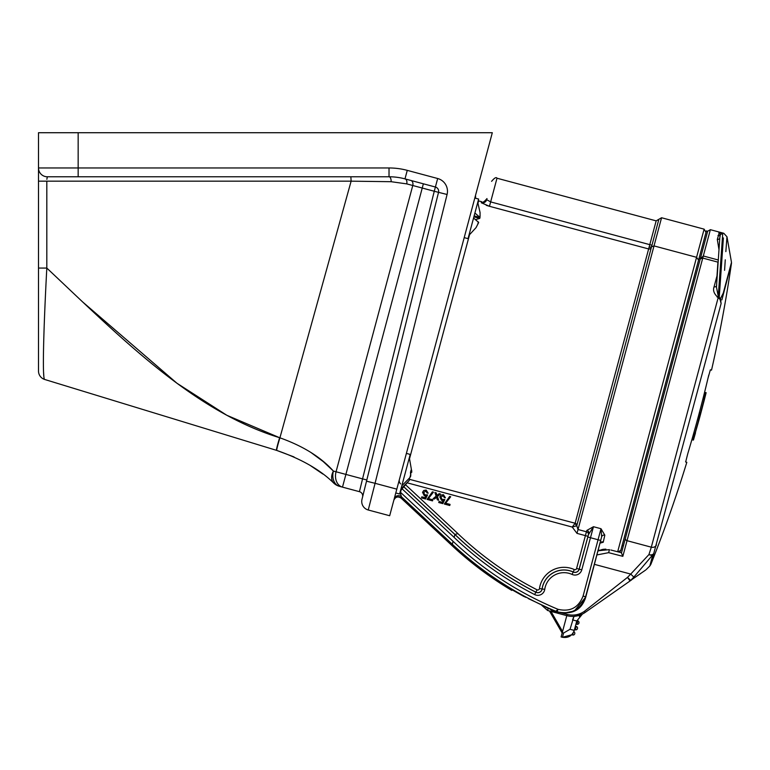 <?xml version="1.0" encoding="UTF-8"?>
<svg xmlns="http://www.w3.org/2000/svg" width="770" height="770" viewBox="0 0 770 770"><rect width="100%" height="100%" fill="white"/><g stroke="black" fill="none" stroke-linecap="round" stroke-linejoin="round"><path stroke-width="1.16" d="M464.204 237.622L468.035 238.652L478.642 199.064L474.811 198.044M478.257 223.367L476.062 227.612L478.69 222.453L473.56 218.016M468.911 235.37L476.062 227.612M473.877 216.842L479.768 218.42L475.879 219.537M479.854 217.41L479.768 218.42M477.756 202.346L480.076 212.616L480.028 217.458L474.137 215.879M474.897 213.02L480.028 217.458M395.78 492.973L399.611 493.994L400.65 490.124L410.217 454.416L406.387 453.395M410.843 472.145L410.718 475.764M409.024 478.959L409.9 479.19L409.043 480.701L400.997 488.844M410.583 472.077L411.719 472.376L411.738 470.653M401.805 485.812L409.861 477.66L410.708 476.158L410.477 472.376L411.122 469.979L411.555 471.346M409.9 479.19L409.043 480.701M47.316 176.773A8.816 8.816 0 0 1 38.5 167.966L389.023 167.966A70.493 70.493 0 0 1 407.263 170.363L437.678 178.515A13.215 13.215 0 0 1 447.081 194.483L375.067 483.31L396.81 489.142L492.309 132.719L78.155 132.719L78.155 176.773L47.316 176.773L46.864 179.314M396.81 489.142L389.678 515.736L368.253 510A8.816 8.816 0 0 1 361.987 499.355L438.534 192.346A4.408 4.408 0 0 0 435.397 187.023L434.261 191.258L406.704 183.876L391.131 181.701L406.704 183.876A4.408 2.955 -75 0 0 404.981 178.881A61.687 61.687 0 0 0 389.023 176.773A4.408 2.127 -90 0 1 391.131 181.701L351.12 181.171L391.131 181.701M325.662 167.966L338.81 167.966M290.069 132.719L288.009 132.719M333.083 470.749L323.361 461.711M323.053 461.451L310.83 452.404M82.563 301.878L176.984 383.267L226.842 415.29L279.625 437.716A13.215 0.703 107 0 0 276.507 450.344L276.767 450.431A13.215 0.703 107.1 0 1 279.914 437.812L351.12 181.171L46.816 181.171L46.816 268.075C120.524 337.414 192.885 411.17 279.625 437.716L279.914 437.812C303.197 446.138 321.023 457.226 333.4 471.076A13.215 9.202 132.7 0 0 333.901 483.262C320.715 470.075 301.667 459.132 276.767 450.431L294.015 456.928M309.925 465.263L322.832 474.012M410.757 180.421A4.408 3.263 -75 0 1 412.768 185.503L336.057 471.769L345.894 474.416L342.486 487.131A13.215 10.183 105 0 1 336.057 471.769L333.4 471.076A13.215 9.779 105 0 0 339.435 486.313A13.215 13.215 0 0 1 333.901 483.262A13.215 13.215 0 0 0 339.435 486.313L340.061 486.476M423.365 183.799L345.894 474.416L362.555 478.882L359.436 491.674A4.408 4.408 0 0 1 362.574 496.997A4.408 4.408 0 0 0 359.436 491.674L339.435 486.313M350.87 176.773L351.12 181.171M46.816 268.075C43.938 321.446 41.936 380.082 44.737 379.485A8.816 8.816 0 0 1 38.5 371.063L38.5 181.162L38.5 268.066L46.816 268.075M276.507 450.344L44.737 379.485M43.832 376.135L43.544 371.843M43.399 365.461L43.389 361.4M43.688 342.121L44.034 330.474M447.081 194.483L438.534 192.346A4.408 4.408 0 0 0 435.397 187.023L404.981 178.881A61.687 61.687 0 0 0 389.023 176.773L78.155 176.773M78.155 132.719L38.5 132.719L38.5 181.162L46.816 181.171M366.52 481.183L375.067 483.31L368.253 510A8.816 8.816 0 0 1 361.987 499.355M400.641 483.897A4.408 4.389 15 0 1 399.38 479.546M400.092 492.213L401.449 496.814L401.112 498.113L451.961 545.535L452.308 544.246L401.449 496.814A4.408 4.408 -165 0 0 394.192 498.902M583.111 595.98L585.797 596.991L601.659 536.786L585.624 596.654C580.503 609.879 571.013 614.922 557.162 611.775L558.009 609.311A346.115 346.115 0 0 1 453.087 541.349L452.308 544.246A348.752 348.752 0 0 0 555.834 611.264L558.009 609.311C570.204 612.102 578.568 607.655 583.111 595.98L600.995 528.721L604.825 535.179L603.247 542.234L601.62 541.801M404.24 487.237L454.916 534.505L454.136 537.412L454.935 534.438L457.9 533.581L454.916 534.515A339.897 339.897 0 0 0 535.843 592.226A4.36 4.36 0 0 0 542.138 588.963A22.08 22.08 0 0 1 573.178 572.023A4.36 4.36 0 0 0 579.204 569.184L588.809 533.369A2.647 2.368 17 0 0 586.875 530.395L593.468 526.709L586.875 530.395L586.451 531.772A2.647 2.397 -162.9 0 1 588.386 534.775L579.146 569.165A4.293 4.293 0 0 1 573.207 571.966L572.081 574.43A19.433 19.433 0 0 0 544.756 589.339A7.007 7.007 0 0 1 534.64 594.575A342.534 342.534 0 0 1 452.741 536.084L454.136 537.412M426.166 490.047L428.168 493.156L427.042 492.973L425.897 491.029L423.654 492.55L424.867 494.841L427.591 494.869L425.55 499.008L421.508 497.921L421.796 496.833L424.944 497.67L425.974 495.582L424.299 495.745L422.538 492.319L423.731 490.5L426.166 490.047L428.168 493.156M428.457 498.613L432.827 499.788L432.528 500.875L427.071 499.412L432.384 491.828L433.472 492.117L428.341 498.633L432.827 499.788M439.15 493.647L440.459 493.994L437.437 496.515L438.679 500.182L437.37 499.836L436.513 497.295L434.424 499.047L433.115 498.691L436.128 496.169L434.886 492.502L436.195 492.848L437.062 495.389L439.15 493.647L440.459 493.994M443.405 494.667L445.406 497.776L444.29 497.593L443.135 495.649L440.892 497.17L442.105 499.46L444.829 499.489L442.789 503.628L438.746 502.541L439.044 501.453L442.192 502.29L443.212 500.202L441.537 500.365L439.786 496.939L440.969 495.12L443.405 494.667L445.406 497.776M445.695 503.234L450.065 504.408L449.767 505.495L444.319 504.032L449.622 496.448L450.71 496.737L445.589 503.253L450.065 504.408M457.89 533.62A337.193 337.193 0 0 0 537.075 589.82A1.655 1.655 0 0 0 539.462 588.578A24.784 24.784 0 0 1 574.304 569.559A1.655 1.655 0 0 0 576.595 568.481L585.402 535.622L576.99 533.369L572.235 527.055L407.648 482.954M409.775 479.412L575.142 523.244A2.204 1.983 -165 0 1 576.759 525.727L651.526 246.804L654.019 245.909L696.571 257.305L698.563 260.106M486.293 205.34L489.47 206.302L481.298 202.77A4.408 4.37 -165 0 0 486.678 199.69L490.654 201.904L489.47 206.302L648.638 248.951L656.165 220.865L658.86 219.306L651.535 246.795L649.1 247.382M576.268 525.92L572.235 527.055L574.834 523.639A2.204 1.838 -122.2 0 1 576.268 525.92L576.759 525.727L578.02 529.519L586.451 531.772L585.402 535.622L587.953 536.305M610.841 550.001L621.169 552.668M604.113 538.297L604.825 535.179L600.995 528.721L601.659 536.786A2.647 2.368 -167 0 1 604.825 535.179M586.846 530.482L586.692 530.992M603.584 549.27L599.647 550.329L598.386 549.992M603.478 549.289L605.903 549.145M719.016 249.855L717.303 239.422L719.44 232.117L710.363 229.681L707.668 231.241L706.388 230.904L620.803 550.319L618.118 551.878L620.274 551.262M603.574 549.279L602.487 549.453M601.976 549.568L598.819 550.704L609.436 549.636L608.647 552.668L597.068 554.91M580.195 606.77L576.538 609.753M572.996 611.63L571.975 612.025M598.088 551.089L598.819 550.704A15.419 15.419 0 0 0 598.097 551.079M528.259 598.569L556.027 611.63C571.61 615.384 581.533 610.514 585.797 596.991L574.266 611.053L563.043 613.276L557.162 611.775M563.043 613.276L567.144 614.373A20.703 20.703 0 0 0 584.382 611.341L627.502 577.375L630.707 574.074L633.845 577.105L630.64 580.416C650.66 566.479 650.66 566.479 630.64 580.416A4.408 3.59 55 0 1 630.033 580.984L627.502 577.375L630.64 580.416L645.635 570.06M630.765 574.035L648.927 554.593L651.304 547.181L718.189 297.576C714.069 293.976 712.712 290.386 714.079 286.786A2.204 1.819 -165 0 0 716.524 285.978M652.796 554.785L633.845 577.105M650.804 564.477L649.832 565.96L652.845 554.708A4.408 2.849 -146.3 0 1 648.927 554.593A4.408 2.936 19 0 0 653.788 553.341L650.804 564.477A1321.782 1321.782 0 0 0 686.83 462.289L685.666 461.981L687.803 453.569A1320.184 1320.184 0 0 0 708.005 378.176L710.363 369.821L711.519 370.129A1321.782 1321.782 0 0 0 731.5 263.08L721.894 299.877M594.536 564.381L630.707 574.074L627.502 577.375M630.033 580.984C650.053 566.97 650.053 566.97 630.033 580.984L585.142 612.419A22.032 22.032 0 0 1 566.807 615.654L558.288 613.372A22.032 22.032 0 0 1 549.828 608.964L551.792 610.437M556.046 612.641L547.653 610.523L541.753 605.287L547.653 610.523L548.202 608.387L549.01 608.608M486.678 199.69L486.986 198.564C484.128 202 482.338 203.039 481.587 201.682L481.298 202.77M450.007 504.437L449.738 505.438L444.367 504.003L449.651 496.506L450.71 496.737M450.652 496.775L445.589 503.253M445.368 497.718L444.338 497.555L443.145 495.601L440.844 497.16L442.096 499.509L444.762 499.518L442.76 503.57L438.804 502.512L439.073 501.511L442.211 502.348L443.308 500.115L441.557 500.317L439.824 496.948L440.969 495.12M440.998 495.158L443.395 494.715M440.353 494.013L437.389 496.506L438.611 500.115L437.408 499.797L436.532 497.218L434.415 498.989L433.212 498.671L436.186 496.188L434.963 492.569L436.167 492.887L437.062 495.389M437.042 495.466L439.16 493.695M432.769 499.817L432.499 500.818L427.129 499.384L432.413 491.886L433.472 492.117M433.414 492.155L428.341 498.633M428.13 493.098L427.09 492.935L425.906 490.981L423.606 492.54L424.857 494.889L427.523 494.898L425.521 498.95L421.565 497.892L421.835 496.891L424.973 497.728L426.06 495.495L424.308 495.697L422.586 492.328L423.731 490.5M423.75 490.538L426.156 490.095M600.244 543.081L603.247 542.234L602.323 541.83M574.304 569.559L573.207 571.966A22.137 22.137 0 0 0 542.08 588.954A4.293 4.293 0 0 1 535.872 592.168A339.83 339.83 0 0 1 454.935 534.438L404.279 487.198M512.069 589.801L523.648 596.346L512.069 589.801L511.79 590.398A349.927 349.927 0 0 1 451.961 545.535L401.103 498.123C397.917 496.13 395.491 496.823 393.845 500.211A4.408 4.408 -165 0 1 401.112 498.113M523.648 596.346L526.035 597.385M585.065 599.224L585.787 597.029M588.386 534.775L593.468 526.709L581.764 569.867A7.007 7.007 0 0 1 572.081 574.43M714.079 286.786L716.995 275.901L717.909 262.137A2.204 2.166 -176 0 0 718.006 262.156M562.562 631.487L550.974 611.409L558.288 613.372L558.529 612.497M630.803 580.445L631.564 579.916M639.687 574.228L640.804 573.448M643.566 571.513L644.259 571.022M584.382 611.341L585.142 612.419A22.032 22.032 0 0 1 566.807 615.654L567.5 615.827M573.987 616.356L582.438 614.037L576.769 621.015L574.256 630.409C572.168 635.866 568.241 638.157 562.466 637.281L561.099 636.934L562.244 632.68L563.601 633.027L570.031 629.283L573.987 616.356L572.553 619.889L576.769 621.015L576.307 622.757L577.154 622.988L577.693 622.68L576.528 621.91L576.769 621.015M717.159 297.105L719.247 297.258L723.386 237.92M720.836 271.483L719.247 297.258L720.604 299.145L721.105 303.582L653.788 553.341A4.408 4.081 15 0 1 652.845 554.708M708.756 375.096L708.005 378.176M685.704 461.403L685.647 461.962M721.105 303.582L720.085 299.434L718.169 297.567L722.703 234.003L722.154 233.339M722.963 243.06L722.347 250.876M721.654 260.058L720.893 270.674M720.085 299.434L723.261 293.091C727.987 219.123 727.987 219.123 723.261 293.091L731.49 262.387L726.976 236.765L725.85 251.607M724.58 270.328L725.273 259.817M726.976 236.765L723.771 233.281L719.44 232.117L722.703 234.003A2.204 2.185 -175.5 0 0 720.306 234.888L719.883 237.516M731.49 262.387L723.309 293.659A2.204 1.761 -165 0 0 723.261 293.091M719.44 232.117L720.306 234.888A2.204 1.896 27.4 0 1 717.987 235.505M716.678 284.813L716.456 287.046L718.352 296.873M716.456 287.046L719.873 236.727M567.144 614.373L562.244 632.68M562.158 632.979L549.482 611.014L562.158 632.979M561.099 636.934L562.466 637.281L571.735 634.769M572.928 633.72L572.688 633.652A9.692 9.692 0 0 0 573.207 632.882L572.582 634.99A1.761 1.761 0 0 0 573.804 631.698A1.761 1.761 0 0 1 572.582 634.99M573.65 632.054L574.478 629.571L575.325 629.802A1.761 1.761 0 0 0 577.49 628.551A1.761 1.761 0 0 0 576.239 626.395A1.761 1.761 0 0 1 577.49 628.551A1.761 1.761 0 0 1 575.325 629.802L575.902 627.666L575.046 627.444L574.815 628.291L575.671 628.522M575.046 627.444L576.307 622.757M575.392 626.164L576.239 626.395L575.902 627.666M576.874 620.63L577.721 620.861A1.761 1.761 0 0 1 578.973 623.017A1.761 1.761 0 0 1 576.807 624.268L575.96 624.037M621.457 552.995L625.413 538.22A2.204 1.954 15 0 0 627.03 540.684L622.834 556.344L621.457 552.995L622.834 556.344L608.647 552.668M620.803 550.319A2.204 2.204 0 0 1 618.118 551.878M622.083 545.526L623.363 545.872L621.515 552.754M707.668 231.241L625.413 538.22M718.035 261.665L717.909 262.137L702.76 258.075L700.248 258.941L698.968 258.595M700.248 258.941L703.318 255.986L718.15 259.962M719.353 232.107L718.834 232.915M718.756 297.865L719.247 297.258M719.748 238.334A2.204 1.53 -7.2 0 1 717.303 239.422M706.071 392.604A1321.695 1321.695 0 0 1 704.329 399.534L704.3 399.976A1321.782 1321.782 0 0 0 706.08 392.912L704.608 392.219M704.406 399.553L700.565 414.164A1321.734 1321.734 0 0 1 699.353 418.688L695.194 433.212M695.3 433.24A1321.695 1321.695 0 0 1 693.337 440.103L693.5 439.843A1321.782 1321.782 0 0 0 695.503 432.836L695.377 433.26M693.337 440.103L693.231 440.074A1321.59 1321.59 0 0 0 705.955 392.575M704.983 392.315A1320.579 1320.579 0 0 1 703.251 399.235L704.088 399.466A1321.445 1321.445 0 0 1 700.604 412.903L699.757 412.672A1320.579 1320.579 0 0 1 697.909 419.573L698.756 419.794A1321.445 1321.445 0 0 1 695.05 433.173L694.213 432.942A1320.579 1320.579 0 0 1 692.259 439.814L693.231 440.074M477.698 224.474L478.382 221.933M479.72 216.928L480.133 215.379M409.861 477.66L410.699 474.532M366.818 479.96L362.555 478.882L434.261 191.258L438.534 192.346M437.678 178.515L435.397 187.023M407.263 170.363L404.981 178.881M389.023 167.966L389.023 176.773M401.074 490.24L400.516 492.328L453.087 541.349M452.741 536.084L402.364 489.104M600.687 540.453L587.828 537.008M406.002 485.187L457.9 533.581M575.142 523.244L648.638 248.951A2.204 2.166 -165 0 0 651.324 247.43M481.587 201.682L478.603 200.883L478.026 203.049M469.498 234.888L409.611 458.4M617.675 551.763L704.117 229.152L661.565 217.746L576.99 533.369M593.468 526.709L600.995 528.721M710.363 229.681L627.03 540.684L651.304 547.181A4.408 3.917 -165 0 0 656.425 544.977M545.747 607.135L548.202 608.387M656.165 220.865L496.997 178.216L490.654 201.904L651.921 245.226M537.075 589.82L534.64 594.575M539.462 588.578L544.756 589.339M576.595 568.481L581.764 569.867M577.385 622.141L577.721 620.861A1.761 1.761 0 0 1 578.973 623.017A1.761 1.761 0 0 1 576.807 624.268L577.154 622.988M574.256 630.409L570.031 629.283M562.466 637.281L563.601 633.027M400.487 490.721L409.438 480.028M411.738 471.433L409.342 457.698M661.565 217.746L658.86 219.306M704.117 229.152L705.984 232.386M475.658 198.265L475.494 195.484M496.997 178.216C496.255 176.859 494.456 177.899 491.597 181.335M511.781 590.407C490.24 577.596 470.297 562.639 451.961 545.545M649.832 565.96L646.222 569.569M582.438 614.037L579.338 616.375L582.438 614.037"/></g></svg>
